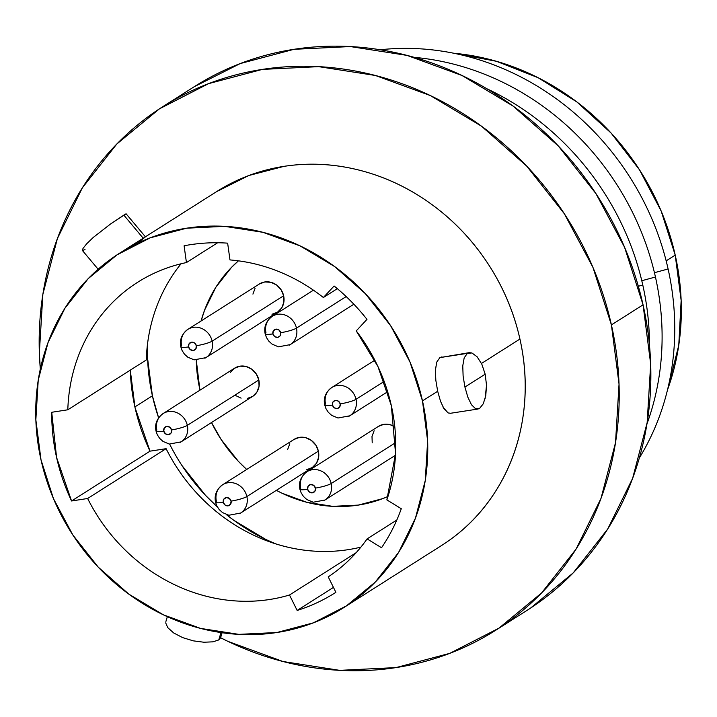 <?xml version="1.0" encoding="UTF-8"?>
<svg xmlns="http://www.w3.org/2000/svg" width="717" height="717" viewBox="0 0 717 717"><rect width="100%" height="100%" fill="white"/><g stroke="black" fill="none" stroke-linecap="round" stroke-linejoin="round"><path stroke-width="1.08" d="M485.068 398.867L486.529 385.244L485.176 374.193L464.921 387.055L467.825 397.137L471.463 404.738L475.532 408.699L479.646 408.367L477.898 409.048L475.532 408.699L471.463 404.738L467.825 397.137L464.921 387.055L463.11 376.04L462.77 365.831L464.168 357.882L467.35 353.364L439.88 357.604L436.734 362.121L435.398 370.339M443.151 407.337L448.08 412.929L450.428 413.288L477.898 409.048M450.617 413.261L448.08 412.929L444.101 408.959L440.543 401.341L437.675 391.258L422.483 400.902A209.669 190.247 57.6 0 1 344.115 607.38A209.669 190.247 57.6 0 1 41.003 459.812L53.479 498.682L72.811 534.927L98.247 567.156L128.818 594.124L163.342 614.801L200.491 628.388L238.851 634.366L276.932 632.502L313.275 622.876L346.481 605.847L375.287 582.07L398.571 552.466L415.448 518.167L425.262 480.498L427.637 440.901L422.483 400.902L410.007 362.031L390.675 325.787L365.24 293.558L334.669 266.59L300.145 245.913L262.996 232.326L224.636 226.348L186.554 228.212L150.212 237.838L117.005 254.867L88.2 278.644L64.915 308.247L48.039 342.547L38.225 380.216L35.85 419.812L41.003 459.812A209.669 190.247 57.6 0 1 119.372 253.334A209.669 190.247 57.6 0 1 422.483 400.902L437.675 391.258L440.57 401.43M435.819 380.162L435.407 370.062L436.734 362.121L439.88 357.604L441.941 356.869M143.194 238.214L123.835 215.127L110.463 224.054L93.228 237.461L86.712 243.771L83.002 248.423L82.473 250.529L83.002 248.423L86.712 243.771L93.228 237.461L110.463 224.054L126.067 213.791L123.835 215.127L143.194 238.214M129.723 247.078L145.417 236.852L139.519 241.638M220.648 636.911L218.784 639.931L220.97 632.555L218.784 639.931L212.895 641.84L218.784 639.931L220.558 637.879L222.082 632.717M203.915 642.235L212.895 641.84L203.915 642.235L193.285 640.846L203.915 642.235M182.638 637.61L193.285 640.846L182.638 637.61L173.693 632.959L182.638 637.61M167.706 627.599L173.693 632.959L167.778 627.689L165.69 622.885M167.339 616.656L165.905 621.496M181.051 263.784A175.441 159.183 -122.4 0 0 146.277 359.988L67.81 409.792A175.441 159.183 57.6 0 1 137.718 282.238A175.441 159.183 57.6 0 1 186.438 262.565L217.636 242.758L186.438 262.565L184.099 245.779A192.559 174.715 57.6 0 1 227.639 243.153L229.978 259.93C246.603 261.266 262.879 265.138 278.805 271.555C294.732 277.963 309.583 286.612 323.376 297.519L337.331 288.655L323.376 297.519L334.104 285.993A192.559 174.715 57.6 0 1 366.97 319.37L356.241 330.895A175.441 159.183 57.6 0 1 391.348 405.705L395.56 453.718L386.857 499.883L401.278 508.72A192.559 174.715 57.6 0 1 381.525 547.734L367.104 538.897L396.806 520.04L367.104 538.897A175.441 159.183 57.6 0 1 328.234 576.871L335.888 592.314A192.559 174.715 57.6 0 1 334.938 592.923A192.559 174.715 57.6 0 1 297.152 610.445L333.459 587.402L297.152 610.445L289.498 595.002L356.161 552.69L289.498 595.002C270.972 600.541 251.81 602.423 232.012 600.649C212.223 598.874 193.052 593.551 174.5 584.678C155.947 575.814 139.197 563.956 124.247 549.123C109.298 534.29 97.091 517.414 87.635 498.494L71.557 500.977L150.023 451.163L166.102 448.681L87.635 498.494L71.557 500.977A192.559 174.715 57.6 0 1 51.732 412.275L67.81 409.792L146.277 359.988C146.842 342.045 150.077 324.882 155.983 308.489C161.881 292.106 170.162 277.3 180.818 264.071M216.444 191.717L248.745 175.531L284.013 166.353C309.305 162.445 334.776 163.817 360.445 170.467C386.105 177.117 409.999 188.535 432.118 204.73C454.237 220.917 472.906 240.652 488.125 263.928C503.343 287.194 513.946 312.236 519.933 339.042L481.466 363.456L519.933 339.042A209.669 190.247 -122.4 0 0 216.821 191.475L119.372 253.334M437.675 391.258L435.828 380.27M495.456 630.413L527.094 610.328A310.228 281.485 -122.4 0 0 643.059 304.824A310.228 281.485 -122.4 0 0 194.576 86.497L162.929 106.582A310.228 281.485 57.6 0 1 611.413 324.909L643.059 304.824L611.413 324.909A310.228 281.485 57.6 0 1 495.456 630.413A310.228 281.485 57.6 0 1 220.594 637.745L227.988 641.401L282.955 661.504L339.706 670.35L396.053 667.59L449.828 653.339L498.96 628.146L541.577 592.968L576.029 549.168L600.998 498.423L615.518 442.685L619.04 384.097L611.413 324.909L592.95 267.396L564.351 213.774L526.708 166.093L481.483 126.183L430.397 95.594L375.43 75.491L318.68 66.645L262.341 69.406L208.566 83.647L159.425 108.85L116.808 144.018L82.356 187.827L57.387 238.564L42.868 294.302L39.354 352.889L40.322 369.004A310.228 281.485 57.6 0 1 162.929 106.582M147.621 358.724L152.398 395.802A194.343 176.337 -122.4 0 0 158.609 417.823L152.398 395.802L134.886 406.915L152.398 395.802A194.343 176.337 -122.4 0 1 147.738 342.341M169.642 444.128A194.343 176.337 -122.4 0 0 217.341 506.892M226.312 514.546A194.343 176.337 -122.4 0 0 275.642 543.827L265.792 539.453L233.796 520.291L226.303 514.537M469.187 352.665L439.88 357.604L469.187 352.665L471.929 352.961L467.35 353.364L464.168 357.882L462.77 365.831L463.11 376.04L464.921 387.055L485.176 374.193L486.529 385.244L485.776 395.641L483.276 403.779L479.646 408.367L483.321 403.689M199.792 389.089A140.855 127.805 57.6 0 1 196.279 360.131L199.792 389.089A140.855 127.805 57.6 0 0 200.025 390.12L199.792 389.089M201.083 320.992A140.855 127.805 57.6 0 1 238.429 260.836L231.501 267.387L215.862 287.266L204.524 310.309L201.083 320.992M180.039 442.452A16.76 15.209 -122.4 0 0 187.325 425.36A12.485 1.936 167.4 0 1 171.542 429.922A4.275 3.881 57.6 0 1 168.576 434.654A4.275 3.881 57.6 0 1 163.754 431.132A12.485 1.936 167.4 0 1 156.019 431.069A12.485 1.936 -12.6 0 0 163.754 431.132A4.275 3.881 57.6 0 1 166.729 426.4A4.275 3.881 57.6 0 1 171.542 429.922A12.485 1.936 -12.6 0 0 187.325 425.36A16.76 15.209 57.6 0 1 181.06 441.869L252.563 396.474A16.76 15.209 -122.4 0 0 258.828 379.974A16.76 15.209 -122.4 0 0 234.602 368.18L163.1 413.566A16.76 15.209 57.6 0 1 187.325 425.36L258.828 379.974L187.325 425.36A16.76 15.209 -122.4 0 0 164.121 412.974M156.019 431.069A12.485 1.936 167.4 0 1 156.835 430.075A16.76 15.209 57.6 0 1 163.1 413.566C156.942 418.298 154.576 424.123 156.01 431.042L157.265 434.681L159.631 438.347L163.019 441.421L169.311 444.065L181.06 441.869A16.76 15.209 57.6 0 1 181.016 441.896M378.298 426.454L383.855 424.33L389.967 424.652L394.789 426.776A16.76 15.209 -122.4 0 0 378.486 426.337L306.975 471.723A16.76 15.209 57.6 0 1 331.209 483.518L395.739 442.559L331.209 483.518A16.76 15.209 -122.4 0 0 307.996 471.132M300.71 488.232A16.76 15.209 57.6 0 1 306.975 471.723C300.817 476.455 298.46 482.281 299.885 489.2A12.485 1.936 -12.6 0 0 307.638 489.29A4.275 3.881 57.6 0 1 310.613 484.558A4.275 3.881 57.6 0 1 315.426 488.089A12.485 1.936 -12.6 0 0 331.209 483.518A12.485 1.936 167.4 0 1 315.426 488.089A4.275 3.881 57.6 0 1 307.638 489.29A12.485 1.936 167.4 0 1 299.894 489.227A12.485 1.936 167.4 0 1 300.71 488.232M324.702 405.015A12.485 1.936 -12.6 0 0 332.446 405.078A12.485 1.936 167.4 0 1 324.702 405.015A12.485 1.936 167.4 0 1 325.518 404.021A16.76 15.209 57.6 0 1 331.783 387.512A16.76 15.209 57.6 0 1 356.008 399.315L384.169 381.435L356.008 399.315A16.76 15.209 -122.4 0 0 332.805 386.929M265.165 333.835A12.485 1.936 -12.6 0 0 272.908 333.898A12.485 1.936 167.4 0 1 265.165 333.835A12.485 1.936 167.4 0 1 265.98 332.84A16.76 15.209 57.6 0 1 272.245 316.331A16.76 15.209 57.6 0 1 296.471 328.126L346.186 296.569L296.471 328.126A16.76 15.209 -122.4 0 0 273.267 315.74M204.847 358.249A16.76 15.209 -122.4 0 0 212.133 341.149A12.485 1.936 167.4 0 1 196.35 345.719A4.275 3.881 57.6 0 1 188.562 346.92A12.485 1.936 167.4 0 1 180.818 346.858A12.485 1.936 -12.6 0 0 188.562 346.92A4.275 3.881 57.6 0 1 191.529 342.197A4.275 3.881 57.6 0 1 196.35 345.719A12.485 1.936 -12.6 0 0 212.133 341.149A16.76 15.209 57.6 0 1 205.869 357.658L277.371 312.262A16.76 15.209 -122.4 0 0 283.636 295.762A16.76 15.209 -122.4 0 0 259.411 283.968L187.899 329.354A16.76 15.209 57.6 0 1 212.133 341.149L283.636 295.762L212.133 341.149A16.76 15.209 -122.4 0 0 188.921 328.771M181.634 345.863A16.76 15.209 57.6 0 1 187.899 329.354C181.742 334.095 179.384 339.912 180.809 346.831A12.485 1.936 167.4 0 1 181.634 345.863M239.577 513.641A16.76 15.209 -122.4 0 0 246.863 496.54A12.485 1.936 167.4 0 1 231.08 501.111A4.275 3.881 57.6 0 1 228.114 505.835A4.275 3.881 57.6 0 1 223.292 502.312A12.485 1.936 167.4 0 1 215.557 502.25A12.485 1.936 -12.6 0 0 223.292 502.312A4.275 3.881 57.6 0 1 231.08 501.111A12.485 1.936 -12.6 0 0 246.863 496.54A16.76 15.209 57.6 0 1 240.598 513.049L312.11 467.654A16.76 15.209 -122.4 0 0 318.375 451.154A16.76 15.209 -122.4 0 0 294.14 439.36L222.637 484.746A16.76 15.209 57.6 0 1 246.863 496.54L318.375 451.154L246.863 496.54A16.76 15.209 -122.4 0 0 223.659 484.163M215.557 502.25A12.485 1.936 167.4 0 1 216.373 501.255A16.76 15.209 57.6 0 1 222.637 484.746C216.48 489.487 214.114 495.304 215.548 502.223L216.803 505.87L219.169 509.536L222.557 512.601L228.857 515.245L240.598 513.049M332.446 405.078A4.275 3.881 57.6 0 1 340.225 403.877A12.485 1.936 -12.6 0 0 356.008 399.315A12.485 1.936 167.4 0 1 340.225 403.877A4.275 3.881 57.6 0 1 332.446 405.078L332.93 401.986L335.413 400.355L338.433 401.135L340.225 403.877L339.741 406.969L337.259 408.6L334.239 407.821L332.446 405.078M272.908 333.898A4.275 3.881 57.6 0 1 275.875 329.166A4.275 3.881 57.6 0 1 280.688 332.697A12.485 1.936 -12.6 0 0 296.471 328.126A12.485 1.936 167.4 0 1 280.688 332.697A4.275 3.881 57.6 0 1 272.908 333.898L273.392 330.806L275.875 329.166L278.895 329.954L280.688 332.697L280.204 335.789L277.721 337.42L274.701 336.64L272.908 333.898M675.217 255.118L666.165 260.863L675.217 255.118A243.188 220.657 -122.4 0 0 453.762 53.237L496.388 61.277L538.18 77.741L576.889 101.966L611.09 133.048L639.537 169.866L661.173 211.058L675.217 255.118L681.15 300.432L678.757 345.334L667.491 389.931A243.188 220.657 -122.4 0 0 675.217 255.118M380.198 49.769A264.591 240.07 57.6 0 1 668.101 268.983A264.591 240.07 -122.4 0 0 380.198 49.769M654.451 272.702L668.101 268.983L654.451 272.702M414.211 57.351A264.591 240.07 57.6 0 1 655.446 277.013A264.591 240.07 -122.4 0 0 414.211 57.351M641.787 280.732L655.446 277.013L641.787 280.732M486.664 88.648A264.591 240.07 57.6 0 1 642.791 285.052A264.591 240.07 -122.4 0 0 486.664 88.648M638.336 286.262L642.791 285.052L638.336 286.262M649.45 345.101A264.591 240.07 -122.4 0 0 642.791 285.052A264.591 240.07 57.6 0 1 649.45 345.101M646.94 423.98A264.591 240.07 -122.4 0 0 655.446 277.013A264.591 240.07 57.6 0 1 646.94 423.98M639.331 457.984A264.591 240.07 -122.4 0 0 668.101 268.983A264.591 240.07 57.6 0 1 639.331 457.984M289.184 345.218A16.76 15.209 -122.4 0 0 296.471 328.126A16.76 15.209 57.6 0 1 290.206 344.635A16.76 15.209 57.6 0 1 290.161 344.662M348.722 416.407A16.76 15.209 -122.4 0 0 356.008 399.315A16.76 15.209 57.6 0 1 349.744 415.815A16.76 15.209 57.6 0 1 349.699 415.842M323.923 500.609A16.76 15.209 -122.4 0 0 331.209 483.518A16.76 15.209 57.6 0 1 324.944 500.027A16.76 15.209 57.6 0 1 324.9 500.054M223.292 502.312L223.785 499.22L226.267 497.589L229.288 498.369L231.08 501.111L230.596 504.203L228.114 505.835L225.084 505.055L223.292 502.312M163.754 431.132L164.247 428.04L166.729 426.4L169.75 427.189L171.542 429.922L171.058 433.023L168.576 434.654L165.546 433.866L163.754 431.132M188.562 346.92L189.046 343.828L191.529 342.197L194.558 342.977L196.35 345.719L195.858 348.812L193.375 350.443L190.355 349.663L188.562 346.92M307.638 489.29L308.131 486.198L310.613 484.558L313.634 485.346L315.426 488.089L314.933 491.181L312.451 492.812L309.43 492.032L307.638 489.29M387.987 496.451A140.855 127.805 57.6 0 1 276.35 490.356L281.978 493.206L306.939 502.33L332.697 506.345L358.285 505.1L382.699 498.629L387.987 496.451M246.711 469.474A140.855 127.805 57.6 0 1 211.515 422.537L221.159 439.548L238.25 461.201L246.711 469.474M306.733 469.662L312.298 467.538L316.457 463.272L318.59 457.518L318.375 451.154L315.83 445.149L311.348 440.417L305.621 437.675L299.509 437.352L293.952 439.485M289.793 443.751L287.651 449.496M272.003 314.27L277.56 312.146L281.727 307.88L283.86 302.126L283.636 295.762L281.091 289.758L276.619 285.025L270.892 282.292L264.779 281.96L259.222 284.093M255.055 288.359L252.922 294.104M374.131 430.72L371.998 436.474L372.222 442.837M235.355 395.417L241.091 398.15M247.195 398.482L252.76 396.349L256.919 392.082L259.052 386.338L258.828 379.974L256.292 373.969L251.81 369.237L246.083 366.495L239.971 366.163L234.414 368.296L230.247 372.562M481.824 364.191L477.092 356.752L481.824 364.191L485.176 374.193L481.824 364.191M85.027 249.57L82.473 250.529M130.288 370.133A192.559 174.715 -122.4 0 0 150.023 451.163L71.557 500.977L56.571 457.41L51.732 412.275L67.81 409.792C68.375 391.849 71.61 374.686 77.517 358.303C83.414 341.91 91.695 327.104 102.352 313.885C113.008 300.656 125.52 289.659 139.887 280.894C154.254 272.119 169.768 266.016 186.438 262.565L184.099 245.779A192.559 174.715 57.6 0 1 227.639 243.153L229.978 259.93A175.441 159.183 57.6 0 1 323.376 297.519L334.104 285.993A192.559 174.715 57.6 0 1 366.97 319.37L356.241 330.895L377.922 366.504L391.348 405.705A175.441 159.183 57.6 0 1 386.857 499.883L401.278 508.72A192.559 174.715 57.6 0 1 381.525 547.734L367.104 538.897A175.441 159.183 57.6 0 1 328.234 576.871L335.888 592.314A192.559 174.715 57.6 0 1 297.152 610.445L289.498 595.002A175.441 159.183 57.6 0 1 87.635 498.494L166.102 448.681L150.023 451.163L135.038 407.597L130.279 370.142M310.479 550.844C290.69 549.061 271.519 543.746 252.967 534.873C234.414 526 217.663 514.152 202.714 499.319C187.764 484.477 175.557 467.601 166.102 448.681A175.441 159.183 -122.4 0 0 360.902 547.116M181.885 465.423L205.465 495.295L217.341 506.901M344.115 607.38L441.564 545.512A209.669 190.247 -122.4 0 0 519.933 339.042C525.928 365.849 526.852 392.378 522.711 418.638C518.561 444.898 509.67 468.891 496.021 490.607C482.371 512.323 465.01 530.114 443.931 543.979M530.598 608.061L573.215 572.883L607.666 529.083L632.636 478.338L647.155 422.6L650.678 364.012L643.059 304.824L624.588 247.311L595.988 193.689L558.346 146.008L513.121 106.098L462.035 75.509L407.068 55.406L350.317 46.56L293.979 49.321L240.204 63.571L194.28 86.685M471.929 352.961L477.092 356.752M98.13 269.233L82.383 250.457M374.821 360.194L331.783 387.512C325.626 392.253 323.259 398.078 324.693 404.988L325.957 408.636L328.314 412.302L331.702 415.367L338.003 418.011L349.744 415.815L387.655 391.751M313.437 290.188L272.245 316.331C266.088 321.064 263.722 326.889 265.156 333.808L266.419 337.456L268.776 341.113L272.164 344.187L278.465 346.831L290.206 344.635L353.866 304.223M180.809 346.831L182.073 350.479L184.439 354.144L187.818 357.209L194.119 359.853L205.869 357.658M299.885 489.2L301.149 492.848L303.515 496.505L306.894 499.579L313.195 502.223L324.944 500.027L395.488 455.241M145.443 236.852L126.093 213.791"/></g></svg>
